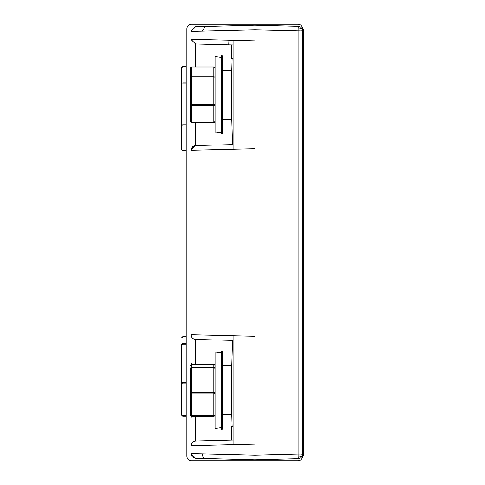 <?xml version="1.0" encoding="UTF-8"?>
<svg xmlns="http://www.w3.org/2000/svg" width="485" height="485" viewBox="0 0 485 485"><rect width="100%" height="100%" fill="white"/><g stroke="black" fill="none" stroke-linecap="round" stroke-linejoin="round"><path stroke-width="0.73" d="M273.322 460.75L297.954 460.75A4.68 4.68 0 0 0 302.634 456.07L302.634 443.308M302.634 41.692L302.634 28.93A4.68 4.68 0 0 0 297.954 24.25L273.322 24.25M186.852 456.07A4.68 4.68 0 0 0 191.533 460.75L297.954 460.75M302.634 415.16L302.634 351.279M302.634 323.131L302.634 161.869M302.634 133.721L302.634 69.84M297.954 24.25L254.916 24.25L254.916 25.184L195.51 26.742L190.951 31.422L254.916 29.864L302.634 30.991A4.68 4.68 0 0 0 298.075 26.317L254.916 25.184L254.916 336.299L190.951 334.741L190.951 150.259L254.916 148.701M254.916 460.75L254.916 459.816L195.51 458.258L190.951 453.578L191.278 455.288L192.296 456.864L195.115 458.228M191.672 28.93L186.204 28.93L186.204 456.07L191.672 456.07M302.634 454.008L301.306 454.008L300.748 456.652L298.129 457.313L298.075 458.683A4.68 4.68 0 0 0 302.634 454.008L302.634 30.991M301.306 454.008L298.075 454.008L298.075 30.991L298.129 27.687L300.748 28.348L301.306 27.73M191.151 30.064L190.951 39.297L195.51 43.977L233.079 44.959M298.075 26.317L298.129 27.687M300.748 28.348L301.306 30.991M228.926 459.131L228.926 454.457L190.951 453.578L190.951 445.703L254.916 444.145L254.916 459.816L298.075 458.683M254.916 444.145L254.916 336.299M298.129 457.313L298.075 454.008L254.916 455.136L228.926 454.457L228.926 440.15L233.079 440.041M301.306 457.27L300.748 456.652M222.16 414.76L231.763 414.614L232.127 426.764L231.49 426.667L231.49 440.083L195.51 441.023L228.926 440.15M222.16 70.24L231.763 70.386L232.127 58.236L231.49 58.333L231.49 44.917L217.941 44.565M233.079 340.403L195.51 339.421L193.818 339.057L192.278 338.009L191.272 336.438L190.951 334.741L190.951 364.593M233.079 144.597L228.926 144.706L228.926 340.294L232.533 340.385L231.763 365.866L222.16 365.72M192.26 147.016L190.951 150.259L195.51 145.579L232.533 144.615L231.763 119.134L222.16 119.28M228.926 25.869L228.926 40.176L190.951 39.297L190.951 67.136M228.702 44.844L228.926 40.176L254.916 40.855M195.51 416.148L195.51 441.023L193.818 441.386L192.278 442.435L191.272 444.005L190.951 445.703L190.951 415.881M195.51 122.638L195.51 145.579L192.315 147.052L190.951 150.259L190.951 122.384M190.951 445.606L192.387 442.332M195.51 66.888L195.51 43.977L190.951 39.376M193.03 338.627L192.381 338.106M192.284 338.009L190.951 334.741M195.51 145.579L192.351 146.925M192.018 364.332L190.951 362.616M190.951 417.864L192.018 416.148M231.763 365.866L231.763 414.614M231.763 119.134L231.763 70.386M232.127 58.309L233.079 58.309M232.436 141.317L233.079 141.317M232.436 343.683L233.079 343.683M232.127 426.691L233.079 426.691M302.634 440.034L303.283 440.034L303.283 456.07L302.634 456.07M302.634 144.554L303.283 144.554L303.283 440.034M302.634 28.93L303.283 28.93L303.283 144.554M303.283 44.966L302.634 44.966M186.852 28.93A4.68 4.68 0 0 1 191.533 24.25L254.916 24.25M191.533 24.25L231.206 24.25M303.283 340.446L302.634 340.446M191.533 460.75L231.206 460.75M190.484 84.905L190.484 111.55M190.484 68.112L190.484 77.97L190.484 68.112A1.231 1.146 0 0 1 191.708 66.972L213.818 66.972A1.231 1.146 0 0 1 215.049 68.112L213.818 66.888L191.708 66.888L190.484 68.112M215.049 121.408L213.818 122.638L191.708 122.638L190.484 121.408A1.231 1.146 180 0 0 191.708 122.547L191.708 105.063A1.231 0.449 180 0 1 190.484 104.614A1.231 0.958 0 0 0 191.708 105.578L213.818 105.578L213.818 122.547A1.231 1.146 180 0 0 215.049 121.408A1.231 0.958 180 0 1 213.818 122.365L191.708 122.365A1.231 0.958 180 0 1 190.484 121.408L190.484 77.97L215.049 77.97A1.231 1.146 180 0 0 213.818 76.824L213.818 66.972M221.221 132.084L215.049 132.975L215.049 56.545L221.221 57.436M221.221 118.255L221.221 55.763L222.16 55.763L222.16 133.757L221.221 133.757L221.221 118.255M191.708 416.142L190.484 414.917A1.231 1.219 180 0 0 191.708 416.142L213.818 416.142A1.231 1.219 180 0 0 215.049 414.917A1.231 0.727 180 0 1 213.818 415.645L191.708 415.645A1.231 0.727 180 0 1 190.484 414.917L190.484 368.533A1.231 0.491 0 0 1 191.708 368.036L213.818 368.036A1.231 0.491 0 0 1 215.049 368.533A1.231 1.219 180 0 0 213.818 367.309L213.818 364.338A1.231 1.219 0 0 1 215.049 365.563L213.818 364.332L191.708 364.338L213.818 364.332M221.221 427.564L215.049 428.455L215.049 352.025L221.221 352.916M221.221 429.237L221.221 351.243L222.16 351.243L222.16 429.237L221.221 429.237M186.204 150.653L182.942 150.653L181.717 149.428L181.717 124.93A1.231 0.988 0 0 0 182.942 125.918L182.942 150.411A1.231 0.988 180 0 1 181.717 149.428A1.231 1.128 180 0 0 182.942 150.556L186.204 150.411M186.204 125.918L182.942 125.918L182.942 124.79L181.717 124.93L181.717 84.069L182.942 83.929L182.942 124.79L186.204 124.79M186.204 83.929L182.942 83.929L182.942 82.947A1.231 1.128 180 0 0 181.717 84.069L181.717 67.712A1.231 1.128 -0 0 1 182.942 66.584L182.942 82.947L186.204 82.947M181.717 133.066L181.717 124.93M186.204 416.124L182.942 416.124L181.717 414.893L181.717 383.053A1.231 0.776 0 0 0 182.942 383.829L182.942 415.669A1.231 0.776 180 0 1 181.717 414.893A1.231 1.212 180 0 0 182.942 416.106L182.942 415.669L186.204 415.669M186.204 383.829L182.942 383.829L182.942 382.616A1.231 0.436 180 0 0 181.717 383.053L181.717 344.586A1.231 0.436 -0 0 1 182.942 344.15L182.942 382.616L186.204 382.616M186.204 336.76L182.942 336.76L182.942 343.374A1.231 1.212 180 0 0 181.717 344.586L181.717 369.812M233.079 444.715L233.079 335.723M233.079 149.277L233.079 40.285M202.081 31.161L205.3 26.487M202.081 453.839L203.009 457.131L204.118 458.173L205.3 458.513M195.51 364.332L195.51 339.421M213.818 105.063A1.231 0.449 180 0 0 215.049 104.614A1.231 0.958 0 0 1 213.818 105.578L213.818 76.824L191.708 76.824L191.708 66.972M215.049 104.614L191.708 104.433L191.708 76.824A1.231 1.146 180 0 0 190.484 77.97M191.708 122.547L213.818 122.547M191.708 105.063L191.708 104.433L190.484 104.614M213.818 416.142L213.818 392.717L191.708 392.717L191.708 364.338L190.484 365.563A1.231 1.219 0 0 1 191.708 364.338M215.049 414.917L213.818 416.148L191.708 416.148L191.708 393.347L190.484 393.214A1.231 0.727 0 0 0 191.708 393.941L213.818 393.941A1.231 0.727 0 0 0 215.049 393.214L213.818 393.347M191.708 393.347L191.708 392.717A1.231 0.491 180 0 0 190.484 393.214M215.049 393.214A1.231 0.491 180 0 0 213.818 392.717L213.818 367.309L191.708 367.309A1.231 1.219 180 0 0 190.484 368.533M186.204 150.556L182.942 150.556M186.204 66.584L182.942 66.584M186.204 416.106L182.942 416.106M186.204 344.15L182.942 344.15L182.942 343.374L186.204 343.374M186.204 336.742L182.942 336.742L181.717 337.972A1.231 1.212 0 0 1 182.942 336.76L182.942 336.76M194.527 145.712L191.32 148.434M186.204 66.481L182.942 66.481L181.717 67.712"/></g></svg>
